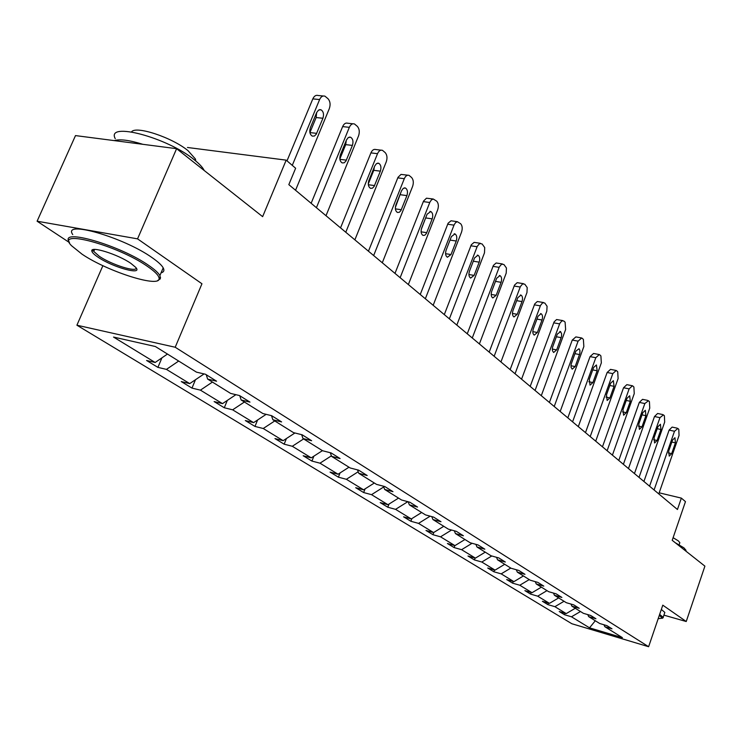 <?xml version="1.0" encoding="UTF-8"?>
<svg xmlns="http://www.w3.org/2000/svg" width="742" height="742" viewBox="0 0 742 742"><rect width="100%" height="100%" fill="white"/><g stroke="black" fill="none" stroke-linecap="round" stroke-linejoin="round"><path stroke-width="1.11" d="M663.904 615.146L686.229 621.518L662.792 605.166L648.619 646.718L175.205 347.247L201.954 283.769L137.548 238.859L37.1 221.209L75.499 135.591L176.605 148.688L262.631 216.655L286.18 160.142L187.466 147.482M137.548 238.859L176.605 148.688M686.229 621.518L704.9 566.146L672.206 540.315L685.469 501.629L681.36 498.114L659.165 492.818M102.888 265.673L76.908 325.209L571.841 623.734L648.619 646.718M37.1 221.209L69.46 242.569M580.476 611.519L571.47 616.797L564.514 614.738L565.033 613.244M595.297 620.757L589.528 627.834L571.47 616.797M76.908 325.209L175.205 347.247M575.273 608.273L566.229 613.597L559.236 611.529L564.514 614.738M566.229 613.597L554.895 606.678L547.856 604.609L548.412 603.051M558.652 597.913L549.451 603.357L542.383 601.28L547.856 604.609M549.451 603.357L537.69 596.169L530.558 594.082L531.142 592.45M541.372 587.145L532.033 592.71L524.872 590.623L530.558 594.082M532.033 592.71L519.799 585.234L512.583 583.147L513.195 581.431M523.416 575.95L513.909 581.645L506.665 579.548L512.583 583.147M513.909 581.645L501.184 573.863L493.875 571.767L494.534 569.967M504.718 564.291L495.053 570.125L487.717 568.02L493.875 571.767M495.053 570.125L481.799 562.028L474.398 559.913L475.093 558.03M485.24 552.15L475.418 558.123L467.989 556.018L474.398 559.913M475.418 558.123L461.598 549.683L454.113 547.577L454.846 545.593M464.946 539.499L454.948 545.62L447.426 543.506L454.113 547.577M454.948 545.62L440.535 536.818L432.957 534.704L433.801 532.45M443.762 526.291L433.588 532.58L425.982 530.456L432.957 534.704M433.588 532.58L418.544 523.388L410.873 521.264L411.884 518.584M421.651 512.509L411.291 518.955L403.583 516.831L410.873 521.264M411.291 518.955L395.569 509.346L387.797 507.231L389.003 504.068M398.528 498.095L387.983 504.718L380.182 502.594L387.797 507.231M387.983 504.718L371.529 494.664L363.663 492.549L365.092 488.867M374.33 483.014L363.589 489.813L355.696 487.698L363.663 492.549M363.589 489.813L346.366 479.295L338.408 477.18L340.068 472.914M348.99 467.21L338.046 474.212L330.051 472.097L338.408 477.18M338.046 474.212L319.988 463.184L311.928 461.07L313.875 456.163M322.418 450.644L311.26 457.851L303.172 455.746L311.928 461.07M311.26 457.851L292.311 446.276L284.158 444.18L286.412 438.541M294.926 432.985L283.147 440.674L274.957 438.587L284.158 444.18M283.147 440.674L263.234 428.505L254.979 426.427L257.595 419.991M266.146 414.342L253.597 422.625L245.314 420.547L254.979 426.427M253.597 422.625L232.645 409.825L224.297 407.757L227.312 400.411M235.9 394.679L222.498 403.629L214.123 401.57L224.297 407.757M222.498 403.629L200.423 390.144L191.983 388.103L195.471 379.728M204.078 373.922L189.729 383.605L181.261 381.573L191.983 388.103M189.729 383.605L166.44 369.386L157.907 367.373L161.932 357.848M167.469 354.055L155.152 362.486L146.591 360.482L157.907 367.373M155.152 362.486L113.526 337.063L155.375 346.514L196.491 372.15L205.469 374.246L216.571 381.202L207.63 379.088L230.604 393.408L239.471 395.542L249.98 402.118L241.15 399.984L262.9 413.544L271.665 415.696L281.617 421.929L272.889 419.777L293.517 432.632L302.17 434.803L311.621 440.72L302.996 438.541L322.584 450.756L331.127 452.935L340.105 458.556L331.591 456.367L350.224 467.979L358.655 470.168L367.188 475.52L358.794 473.322L376.519 484.378L384.848 486.576L392.972 491.668L384.681 489.46L401.58 499.997L409.807 502.204L417.551 507.055L409.371 504.857L425.5 514.902L433.606 517.109L441.008 521.747L432.929 519.539L448.335 529.139L456.339 531.346L463.407 535.77L455.44 533.572L470.168 542.754L478.061 544.953L484.832 549.182L476.958 546.984L491.056 555.777L498.856 557.965L505.33 562.028L497.567 559.83L511.071 568.251L518.769 570.44L524.974 574.327L517.313 572.138L530.261 580.216L537.857 582.396L543.812 586.124L536.243 583.945L548.672 591.689L556.175 593.86L561.889 597.44L554.422 595.279L566.359 602.717L573.761 604.878L579.252 608.31L571.878 606.158L583.36 613.309L590.66 615.461L595.947 618.763L588.666 616.621L599.703 623.503L606.919 625.645L612.002 628.826L604.813 626.693L622.417 637.666L589.528 627.834M286.18 160.142L295.631 168.23L288.823 184.637L677.446 509.504L681.36 498.114M587.785 614.617L588.666 616.621M564.05 601.28L554.895 606.678M570.969 604.062L571.878 606.158M546.984 590.641L537.69 596.169M553.486 593.081L554.422 595.279M529.25 579.585L519.799 585.234M535.279 581.654L536.243 583.945M510.793 568.075L501.184 573.863M516.311 569.745L517.313 572.138M491.77 555.981L481.799 562.028M496.537 557.316L497.567 559.83M472.079 543.283L461.598 549.683M475.891 544.34L476.958 546.984M451.563 530.029L440.535 536.818M454.327 530.79L455.44 533.572M430.165 516.172L418.544 523.388M431.788 516.617L432.929 519.539M407.822 501.675L395.569 509.346M408.183 501.768L409.371 504.857M383.744 486.956L371.529 494.664M383.456 486.205L384.681 489.46M358.21 471.745L346.366 479.295M357.523 469.881L358.794 473.322M331.405 455.829L319.988 463.184M330.283 452.722L331.591 456.367M303.608 438.921L292.311 446.276M301.642 434.673L302.996 438.541M274.753 420.937L263.234 428.505M271.489 415.659L272.889 419.777M244.396 402.006L232.645 409.825M239.74 395.709L241.15 399.984M212.416 382.074L200.423 390.144M206.248 374.729L207.63 379.088M178.683 361.048L166.44 369.386M603.969 624.764L604.813 626.693M292.274 165.355L319.617 99.549C320.989 96.636 322.761 95.514 324.95 96.172L328.047 98.76C330.227 101.339 330.654 104.622 329.318 108.62L295.548 190.258M323.224 95.996L318.16 95.505C315.971 94.846 314.191 95.968 312.818 98.881L287.006 160.847M316.676 112.524L318.578 110.066L320.98 109.788C323.456 111.448 324.106 114.277 322.918 118.266L316.231 134.246L314.404 136.036L312.308 136.129C309.831 134.478 309.191 131.668 310.379 127.68L316.676 112.524M316.621 112.654L316.148 117.542L309.906 132.586L316.676 133.356M147.667 266.526C117.839 245.352 54.101 228.248 71.529 245.713L82.028 254.172C108.369 272.073 162.21 288.833 159.029 277.916C158.482 275.161 154.688 271.368 147.667 266.526M69.386 242.244C58.368 227.367 120.612 245.417 148.966 265.617C154.707 269.559 158.352 272.87 159.901 275.542L160.383 278.797L157.74 280.457M130.861 263.364L135.638 267.296C143.698 275.838 113.044 267.51 98.046 257.186C94.28 254.673 92.221 252.67 91.85 251.186C89.736 245.509 117.913 254.265 130.861 263.364M93.77 249.498L93.752 251.408L99.298 256.296C111.523 264.708 137.075 272.768 136.083 267.862M115.242 138.643C105.642 121.169 167.571 137.493 194.413 159.892C199.45 163.908 202.714 167.451 204.217 170.502M114.277 140.609C119.852 138.902 129.368 140.136 142.826 144.31M131.547 131.89C135.721 125.398 172.237 137.511 188.06 150.709L195.434 159.011L195.777 160.995M72.772 234.593C61.855 219.521 124.081 237.44 152.323 257.808C158.037 261.787 161.663 265.126 163.194 267.843C164.576 270.431 163.861 272.101 161.051 272.843M93.409 250.592L92.323 249.961M658.173 618.707L662.318 618.142L659.35 615.248M659.647 614.395L663.163 617.335L662.235 618.364M675.276 542.736L683.864 547.791L685.998 550.276L685.868 551.111M673.105 537.69L678.29 540.844L679.848 542.671L679.579 543.459M661.335 609.442L664.841 612.41L664.554 613.244M316.417 207.704L349.343 127.336C350.669 124.461 352.376 123.339 354.463 123.96L357.375 126.39C359.434 128.848 359.824 132.03 358.534 135.925L325.998 215.718M352.923 123.793L347.766 123.237C345.67 122.615 343.963 123.729 342.637 126.594L311.139 203.299M346.477 139.96L348.313 137.53L350.614 137.233C352.951 138.819 353.544 141.536 352.394 145.413L345.948 161.033L344.186 162.804L342.183 162.915C339.855 161.357 339.261 158.64 340.411 154.772L346.477 139.96M346.273 140.451L345.716 144.625L339.845 158.964M345.781 232.255L377.53 153.677C378.819 150.858 380.46 149.736 382.455 150.32L385.191 152.611C387.148 154.957 387.5 158.027 386.257 161.839L354.871 239.852M381.073 150.162L375.851 149.541C373.847 148.947 372.206 150.07 370.917 152.889L340.541 227.877M374.738 165.985L376.509 163.583L378.717 163.268C380.924 164.77 381.471 167.404 380.358 171.152L374.135 186.437L372.438 188.19L370.518 188.329C368.32 186.836 367.782 184.22 368.895 180.464L374.738 165.985M374.367 166.904L373.773 170.317L368.292 183.895M373.653 255.554L404.297 178.701C405.549 175.919 407.135 174.806 409.046 175.362L411.615 177.524C413.48 179.759 413.804 182.736 412.589 186.455L382.288 262.77M407.803 175.205L401.032 174.407L398.009 177.319L368.449 251.204M401.58 190.694L403.296 188.329L405.41 187.995C407.497 189.423 407.998 191.965 406.922 195.61L400.912 210.57L399.279 212.305L397.434 212.453C395.356 211.043 394.855 208.511 395.931 204.866L401.58 190.694M400.995 192.178L395.365 207.426M400.142 277.693L429.98 201.972L431.464 199.876L433.263 199.014L436.76 201.212C438.522 203.354 438.819 206.239 437.65 209.875L408.35 284.566M433.207 199.014L426.464 198.197L423.543 201.082L394.985 273.39M427.104 214.197L430.796 211.516C432.762 212.88 433.226 215.328 432.187 218.881L426.372 233.517L424.795 235.242L423.023 235.409C421.066 234.055 420.603 231.606 421.651 228.063L427.104 214.197M426.196 216.516L421.233 229.501M425.342 298.766L454.206 224.631L455.644 222.563L457.378 221.7L460.699 223.778C462.377 225.818 462.646 228.629 461.515 232.181L433.17 305.305M457.387 221.7L451.043 220.782L448.112 223.212L420.241 294.491M451.405 236.577L454.967 233.906C456.831 235.205 457.257 237.579 456.247 241.029L451.006 254.552L447.398 257.251C445.543 255.962 445.117 253.597 446.127 250.147L451.405 236.577M449.364 318.847L477.31 246.233L479.694 243.515L482.087 243.942L484.721 247.559L484.489 252.827L456.822 325.079M480.436 243.32L474.119 242.374L471.291 244.786L444.3 314.608M474.574 257.901L478.006 255.248C479.777 256.491 480.167 258.8 479.193 262.158L474.11 275.403L470.632 278.083C468.87 276.849 468.48 274.559 469.463 271.201L474.574 257.901M472.264 337.99L499.347 266.851L501.657 264.152L503.939 264.532L506.443 268.01L506.202 273.139L479.388 343.945M502.417 263.957L496.148 262.983L493.411 265.376L467.256 333.798M496.676 278.259L499.997 275.625C501.675 276.812 502.037 279.048 501.091 282.322L496.166 295.297L492.809 297.969C491.13 296.781 490.768 294.555 491.723 291.291L496.676 278.259M494.144 356.281L520.402 286.542L522.646 283.88L524.817 284.214L527.21 287.562L526.959 292.561L500.943 361.966M523.425 283.667L517.193 282.674L514.549 285.058L489.173 352.125M517.795 297.7L521.005 295.084C522.6 296.225 522.934 298.395 522.006 301.586L517.239 314.302L513.993 316.955C512.397 315.823 512.063 313.662 512.991 310.471L517.795 297.7M515.05 373.755L540.538 305.379L542.708 302.736L544.795 303.033L547.077 306.26L546.808 311.139L521.561 379.19M543.496 302.523L537.329 301.512L534.759 303.868L510.134 369.646M537.987 316.296L541.094 313.699C542.615 314.793 542.921 316.899 542.022 320.006L537.384 332.49L534.249 335.115C532.737 334.03 532.431 331.934 533.322 328.827L537.987 316.296M535.056 390.478L559.811 323.41L561.917 320.794L563.911 321.054L565.107 322.186L565.627 329.504L541.289 395.69M562.714 320.572L556.593 319.542L554.107 321.889L530.187 386.406M557.316 334.095L560.6 331.665L561.638 333.826L561.499 336.571L556.676 349.89L553.643 352.506L552.419 350.688L552.475 347.469L557.316 334.095M554.218 406.495L578.092 341.153L581.709 337.981L582.229 338.324L583.379 339.4L583.852 346.533L560.182 411.485M581.125 337.87L575.875 336.905L572.258 340.068L549.395 402.47M575.838 351.151L579.01 348.731L579.91 350.354L579.854 353.498L575.161 366.576L572.221 369.164L571.071 367.401L571.127 364.266L575.838 351.151M572.583 421.846L595.807 357.709L599.313 354.565L599.805 354.88L600.899 355.919L601.335 362.875L578.306 426.631M598.775 354.463L593.563 353.47L590.048 356.614L567.816 417.867M593.6 367.503L596.429 364.962L597.162 370.777L592.895 382.566L590.048 385.135L589.315 379.338L593.6 367.503M590.205 436.574L612.809 373.606L616.212 370.481L616.667 370.777L617.724 371.779L618.114 378.568L595.705 441.175M615.712 370.379L610.536 369.377L607.132 372.493L585.484 432.632M610.647 383.197L613.384 380.674L614.061 386.341L609.915 397.925L607.151 400.467L606.483 394.827L610.647 383.197M607.123 450.728L629.142 388.873L632.444 385.766L632.87 386.053L633.891 387.009L634.243 393.64L612.41 455.143M631.989 385.682L626.842 384.653L623.54 387.751L602.458 446.823M627.027 398.278L629.68 395.774L630.31 401.292L626.267 412.673L623.586 415.205L622.965 409.695L627.027 398.278M623.391 464.316L644.844 403.546L648.452 400.736L649.436 401.663L649.751 408.128L628.465 468.564M647.627 400.383L642.526 399.344L639.316 402.414L618.772 460.457M642.767 412.775L645.345 410.289L645.92 415.678L641.988 426.854L639.381 429.358L638.806 423.988L642.767 412.775M639.029 477.394L659.953 417.663L663.441 414.871L664.387 415.752L664.674 422.077L643.917 481.475M662.671 414.537L657.607 413.48L654.49 416.522L634.456 473.572M657.913 426.715L660.417 424.257L660.955 429.507L657.106 440.507L654.583 442.983L654.054 437.743L657.913 426.715M654.082 489.98L674.497 431.26L677.882 428.477L678.791 429.33L679.041 435.508L658.785 493.912M677.158 428.162L672.141 427.095L669.108 430.11L649.565 486.196M672.493 440.145L674.932 437.706L675.424 442.835L671.677 453.64L669.219 456.107L668.727 450.988L672.493 440.145M312.818 98.881L319.617 99.549M322.918 118.266L316.148 117.542M342.637 126.594L349.343 127.336M352.394 145.413L345.716 144.625M346.375 160.151L339.901 159.345M370.917 152.889L377.53 153.677M380.358 171.152L373.773 170.317M374.552 185.574L368.357 184.739M397.777 177.857L404.297 178.701M406.922 195.61L400.42 194.729M401.311 209.717L395.384 208.873M423.32 201.611L429.757 202.501M432.187 218.881L425.778 217.944M426.771 232.682L421.094 231.829M447.649 224.223L453.993 225.151M456.247 241.029L450.042 240.083M451.006 254.552L445.571 253.69M470.836 245.778L477.097 246.743M479.193 262.158L473.303 261.212M474.11 275.403L468.907 274.531M492.966 266.359L499.143 267.352M501.091 282.322L495.489 281.385M496.166 295.297L491.176 294.435M514.113 286.022L520.198 287.043M522.006 301.586L516.682 300.658M517.239 314.302L512.453 313.449M534.342 304.823L540.343 305.871M542.022 320.006L536.948 319.097M537.384 332.49L532.802 331.637M553.699 322.826L559.626 323.892M561.184 337.647L556.342 336.757M556.676 349.89L552.271 349.055M572.258 340.068L578.092 341.153M579.548 354.555L574.92 353.674M575.161 366.576L570.932 365.741M590.048 356.614L595.807 357.709M597.162 370.777L592.737 369.906M592.895 382.566L588.833 381.75M607.132 372.493L612.809 373.606M614.061 386.341L609.831 385.488M609.915 397.925L606.001 397.118M623.54 387.751L629.142 388.873M630.31 401.292L626.248 400.457M626.267 412.673L622.501 411.884M639.316 402.414L644.844 403.546M645.92 415.678L642.034 414.861M641.988 426.854L638.361 426.084M654.49 416.522L659.953 417.663M660.955 429.507L657.217 428.709M657.106 440.507L653.619 439.737M669.108 430.11L674.497 431.26M675.424 442.835L671.835 442.056M671.677 453.64L668.31 452.898M320.98 109.788L319.617 109.649M163.194 267.843L159.901 275.542M93.752 251.408L94.624 249.442M194.886 160.272L195.434 159.011M93.418 250.583L91.85 251.186M159.029 277.916L160.569 277.295M664.841 612.41L663.163 617.335M679.134 544.749L679.848 542.671M685.998 550.276L685.747 551.009M662.318 618.142L663.227 617.706M350.614 137.233L349.389 137.094M378.717 163.268L377.622 163.138M405.41 187.995L404.427 187.865M430.796 211.516L429.915 211.387M454.967 233.906L454.169 233.786M478.006 255.248L477.282 255.137M499.997 275.625L499.338 275.514M521.005 295.084L520.402 294.982M541.094 313.699L540.547 313.597M560.321 331.516L559.82 331.424"/></g></svg>
